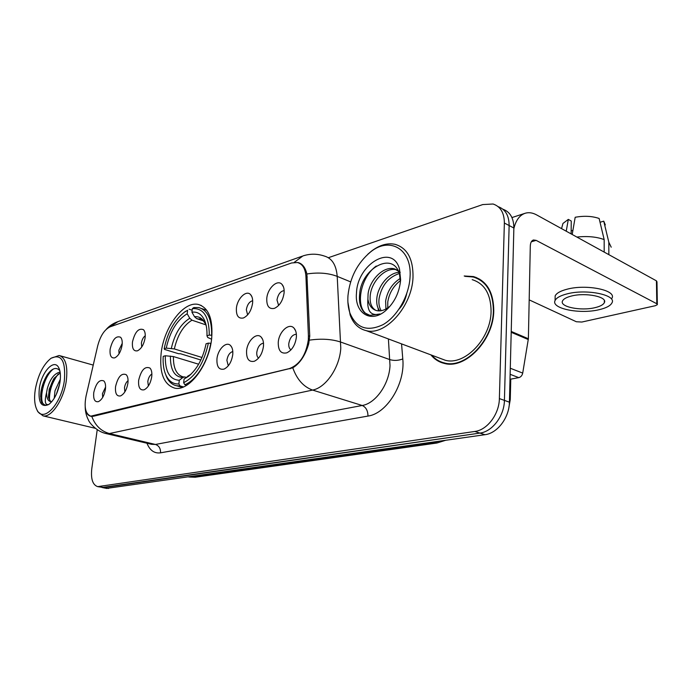 <?xml version="1.0" encoding="UTF-8"?>
<svg xmlns="http://www.w3.org/2000/svg" width="692" height="692" viewBox="0 0 692 692"><rect width="100%" height="100%" fill="white"/><g stroke="black" fill="none" stroke-linecap="round" stroke-linejoin="round"><path stroke-width="1.04" d="M211.691 338.25C213.075 318.925 208.638 307.672 198.362 304.48C183.605 300.7 163.917 327.195 161.132 353.309C159.298 372.936 163.779 384.536 174.583 388.1C188.778 391.923 209.226 365.125 211.691 338.25M236.396 308.355C237.14 298.555 246.387 289.55 250.634 294.68C252.26 296.539 252.917 299.351 252.597 303.122C251.386 310.587 248.342 315.535 243.446 317.965C238.455 318.969 236.11 315.768 236.396 308.355M252.675 300.717C249.362 301.634 247.243 304.636 246.335 309.722L247.615 314.903M132.475 341.926C134.966 331.84 138.651 327.774 143.521 329.712C145.009 331.347 145.536 334.063 145.112 337.843C143.893 344.504 141.35 348.829 137.483 350.809C133.634 351.501 131.964 348.534 132.475 341.926M145.268 335.741C143.261 337.246 141.972 339.694 141.402 343.094L141.739 346.995M110.14 349.14C112.536 339.443 116.022 335.482 120.572 337.255C122.026 338.838 122.527 341.511 122.077 345.282C120.858 351.77 118.419 355.965 114.76 357.851C111.135 358.482 109.596 355.576 110.14 349.14M122.242 343.362L118.851 350.264L119.041 353.82M266.775 298.537C267.449 288.279 277.509 278.859 282.051 284.455C283.703 286.376 284.386 289.204 284.092 292.941C282.898 300.639 279.698 305.777 274.473 308.347C269.127 309.454 266.558 306.184 266.775 298.537M284.152 290.605C280.424 291.228 278.037 294.351 276.99 299.973L278.625 305.449M246.568 350.905C247.303 340.793 256.723 331.866 261.247 337.203C263.047 339.227 263.782 342.263 263.462 346.303C262.32 353.776 259.292 358.759 254.379 361.241C248.938 362.383 246.335 358.94 246.568 350.905M263.496 343.145C259.993 343.837 257.753 346.865 256.793 352.254C256.576 355.022 257.173 356.977 258.566 358.119M216.951 358.984C217.738 349.322 226.414 340.767 230.644 345.663C232.4 347.618 233.1 350.628 232.746 354.676C231.586 361.933 228.697 366.743 224.078 369.095C219.009 370.125 216.639 366.751 216.951 358.984M232.815 351.519C229.709 352.488 227.737 355.403 226.881 360.272L228.282 365.808M138.651 380.323C141.142 370.056 144.905 365.964 149.956 368.066C151.574 369.831 152.171 372.728 151.73 376.759C150.553 383.437 148.019 387.788 144.135 389.804C139.983 390.573 138.158 387.416 138.651 380.323M151.885 373.94C149.766 375.367 148.408 377.884 147.811 381.465L148.365 385.998M115.555 386.62C117.951 376.751 121.507 372.78 126.221 374.692C127.795 376.387 128.357 379.242 127.89 383.256C126.714 389.769 124.283 393.982 120.598 395.902C116.706 396.603 115.019 393.506 115.555 386.62M128.063 380.635C126.221 382.131 125.027 384.493 124.491 387.719L124.854 391.888M93.766 392.563C96.076 383.074 99.432 379.199 103.843 380.937C105.366 382.581 105.893 385.401 105.409 389.388C104.224 395.729 101.897 399.82 98.402 401.654C94.735 402.286 93.186 399.258 93.766 392.563M105.599 386.992L102.468 393.627L102.675 397.416M278.262 342.272C278.911 331.658 289.204 322.325 294.048 328.172C295.873 330.266 296.652 333.319 296.358 337.333C295.233 345.031 292.059 350.195 286.825 352.833C280.969 354.096 278.115 350.576 278.262 342.272M296.366 334.245C292.413 334.573 289.887 337.713 288.78 343.673C288.59 346.709 289.325 348.768 291.003 349.849M308.407 335.819L308.312 339.971C305.994 355.1 299.697 364.632 289.429 368.577L90.782 416.16C85.505 414.058 83.94 407.346 86.067 396.023L97.719 345.766C100.383 335.819 104.501 329.513 110.08 326.858L291.591 262.969L297.413 262.51C302.542 263.937 305.38 268.6 305.933 276.48L308.407 335.819L309.757 336.295M430.891 354.875C434.498 359.312 438.996 362.167 444.385 363.43C465.318 369.528 493.69 340.153 493.768 310.63C493.517 292.111 486.744 280.753 473.44 276.566L464.194 275.987M479.841 279.257L477.809 278.686M300.7 263.626L298.122 262.571C302.421 263.687 305.345 267.493 306.876 273.98L309.748 336.096L308.71 343.751C305.371 355.281 300.068 363.309 292.794 367.824L93.394 416.273L91.015 416.307C88.109 415.667 86.258 413.383 85.471 409.456M102.035 487.497L479.919 433.088C492.323 431.678 504.286 415.918 504.416 400.391L509.139 225.54C509.053 215.567 505.394 209.269 498.153 206.666C505.394 209.269 509.053 215.567 509.139 225.54L504.416 400.391C504.286 415.918 492.323 431.678 479.919 433.088L103.947 487.566L97.702 486.64L474.824 431.462C487.237 430.026 499.217 414.179 499.373 398.583L504.364 223.032C504.278 212.833 500.515 206.493 493.067 204.01L482.757 204.564L328.354 257.709M474.98 277.276L476.105 277.414M97.226 429.732L91.776 468.769C90.721 478.976 92.693 484.936 97.702 486.64M442.101 362.297L443.918 363.326M106.603 488.405L484.962 434.697C497.375 433.313 509.303 417.639 509.416 402.173L513.871 228.023C513.767 218.101 510.108 211.83 502.876 209.2M509.995 379.277L518.784 377.633L510.125 374.311M513.853 228.654C515.869 220.194 519.692 215.048 525.34 213.205C528.922 212.185 532.676 212.755 536.62 214.901L656.431 280.848L656.976 281.808L657.339 304.221M529.181 299.87L576.324 321.737L581.816 322.048L655.307 305.717L657.348 304.662L656.803 303.753L536.136 240.366L533.463 239.977C531.508 240.66 530.453 242.667 530.297 246.006L528.377 338.751L522.711 373.092C522.149 375.557 520.842 377.071 518.784 377.633M595.077 307.646C600.172 306.418 603.26 304.765 604.341 302.681C607.939 296.799 585.527 292.232 571.324 296.064C566.437 297.309 563.504 298.935 562.535 300.933C559.257 306.85 580.882 311.227 595.077 307.646M611.936 298.269C616.901 290.182 586.262 283.893 566.973 289.239C560.382 290.969 556.446 293.2 555.148 295.925L555.114 298.719M566.93 293.918C560.33 295.622 556.385 297.828 555.088 300.527C550.711 308.571 579.939 314.488 599.229 309.67C606.209 308.018 610.456 305.76 611.953 302.897C616.927 294.896 586.245 288.642 566.93 293.918M572.197 234.484L575.182 217.271C584.091 215.67 592.075 216.068 599.125 218.464L604.168 239.596L604.185 252.087M604.168 239.596C596.582 236.785 587.482 235.937 576.877 237.053M571.134 233.896L571.246 221.033L568.322 219.39L566.238 231.197M568.322 219.39L562.951 223.464L562.337 225.73M572.915 230.358L571.159 230.877M611.209 247.2L608.822 242.217L603.753 221.163L600.033 222.27M608.848 254.656L608.822 242.217M605.301 224.909L603.753 221.163M347.972 295.674C347.514 302.17 348.188 308.026 349.996 313.242C356.415 328.216 367.443 332.013 383.057 324.626C397.199 316.599 409.076 295.856 410.053 277.06C412.164 248.912 389.561 236.206 370.471 252.035C357.418 263.029 349.918 277.57 347.972 295.674M347.894 302.11L350.143 314.998C353.283 323.596 358.646 328.812 366.25 330.655C385.314 336.087 412.181 306.288 413.012 277.215C413.245 258.964 407.277 248.004 395.123 244.337C387.433 242.745 379.571 244.994 371.517 251.084L367.824 254.241M439.731 358.188L445.241 360.247C464.687 365.912 490.974 338.665 491.078 311.305C490.862 294.1 484.564 283.547 472.195 279.654M444.065 362.876L445.968 363.733M431.721 355.186C435.199 359.2 439.463 361.795 444.506 362.98C465.223 369.018 493.301 339.936 493.387 310.725C493.137 292.396 486.433 281.151 473.259 277.008L464.981 276.35M385.928 308.987L385.626 301.037C387.364 291.09 392.252 283.547 400.296 278.4M387.736 307.879L387.779 301.911C389.25 293.045 393.471 285.934 400.443 280.58M379.77 310.881C377.175 307.611 376.223 303.148 376.915 297.499C378.377 285.753 388.567 272.951 398.886 272.354M381.188 310.717C379.173 307.447 378.481 303.338 379.104 298.39C381.664 285.459 388.394 277.181 399.301 273.548M400.443 282.059L399.509 274.214C393.264 250.53 361.665 268.505 359.728 293.313C358.707 302.023 360.376 308.563 364.753 312.922L369.935 315.362L380.133 313.969C370.973 316.235 366.898 311.305 367.902 299.186L368.075 293.91C369.666 280.122 383.394 265.711 394.431 268.859L400.253 272.259M375.894 310.405C371.353 307.853 369.485 302.655 370.298 294.809C371.872 281.047 385.6 266.662 396.637 269.819L394.431 268.859M406.706 293.702C405.287 300.025 402.744 305.155 399.05 309.099M367.902 299.186C368.992 305.535 371.967 309.367 376.846 310.665C379.917 311.305 383.152 310.63 386.551 308.632L389.189 306.781L385.539 310.751C394.423 302.759 399.448 292.474 400.633 279.879L399.5 269.015C392.546 243.03 357.262 264.119 356.475 293.123C354.477 312.957 370.722 323.683 385.539 310.751M481.58 280.424L479.617 279.68M368.49 314.964C354.84 310.051 359.235 278.193 376.266 266.022M378.455 310.881L378.031 308.087M200.853 359.996L180.543 353.759L178.545 353.716L164.566 349.425L164.151 348.751C167.602 332.29 174.367 320.093 184.444 312.161L187.601 310.25L187.186 313.779C176.927 320.067 169.955 331.511 166.253 348.111L174.341 348.932L201.977 357.479M205.879 324.842L191.952 320.188L189.764 318.277L187.186 313.779M209.278 335.101L211.64 335.239C211.873 319.341 207.6 310.128 198.82 307.585L193.846 307.551L192.341 308.641C203.543 307.871 209.183 316.685 209.278 335.101L206.96 335.802C207.176 329.504 206.32 324.237 204.4 319.998C201.519 314.09 197.358 311.487 191.926 312.187L194.513 316.711L196.71 318.631L203.569 320.941M211.579 339.201L207.73 337.488L206.96 335.802M165.094 373.014L166.815 377.46C169.177 382.122 172.438 384.89 176.598 385.755L180.032 385.928L178.865 383.948C173.407 384.233 169.211 381.534 166.279 375.834L166.815 377.46M183.51 386.915L180.032 385.928M187.601 310.25L184.409 312.178M189.106 309.168L192.16 310.215M198.639 364.217L173.415 356.562L165.31 355.749L163.208 356.363C162.758 364.174 163.779 370.661 166.279 375.834M165.31 355.749C165.007 371.526 169.678 379.7 179.306 380.271L178.865 383.948M166.253 348.111L164.151 348.751M191.926 312.187L192.341 308.641M179.306 380.271L182.792 377.538L184.53 376.941L186.243 377.339M210.948 343.301L208.387 343.102C204.01 363.11 195.767 376.318 183.657 382.719L184.825 384.717C196.026 380.427 207.73 361.916 210.749 343.241M184.825 384.717L186.719 385.254M183.657 382.719L184.089 379.026L188.38 376.448C197.125 369.225 203.024 358.335 206.06 343.786L208.387 343.102M190.975 374.234L184.089 379.026M35.292 389.449C33.96 398.436 34.583 405.365 37.16 410.252C43.345 423.063 61.268 404.197 64.33 380.747C65.896 360.973 61.467 353.474 51.061 358.248C43.328 364.433 38.077 374.83 35.292 389.449M36.936 409.846L37.835 411.714L43.042 415.849C51.329 418.02 63.742 399.621 66.285 380.868C67.989 366.12 65.602 357.66 59.123 355.498L51.061 358.248M54.253 398.263L54.988 390.798L60.325 379.19M56.363 394.276L59.702 383.766M59.832 370.652C56.424 366.855 52.35 368.058 47.618 374.251L41.537 388.376L40.819 399.024L41.84 402.761L45.092 405.209L48.604 404.509C45.023 405.339 44.349 401.369 46.58 392.598L47.246 388.809C50.014 379.026 54.305 373.429 60.109 372.019M50.732 401.663L48.509 397.632L49.184 389.302L54.088 378.282L60.239 372.901M46.58 392.598C46.598 397.891 47.921 400.91 50.559 401.637L51.857 401.62M59.996 382.045C60.879 375.782 60.438 370.964 58.673 367.608C54.062 358.335 41.537 372.002 39.34 388.238C38.034 402.441 41.209 407.839 48.873 404.431C54.348 399.967 58.059 392.502 59.996 382.045M45.127 405.209C37.766 403.747 42.973 376.258 53.578 368.897M49.521 400.633C49.063 391.317 51.978 382.417 58.266 373.931M40.664 397.087C40.56 389.847 42.714 382.477 47.134 374.96M48.466 397.243C48.682 391.023 50.559 384.7 54.088 378.282M56.934 392.969L59.477 384.83M305.933 276.48L307.248 277.008M92.944 416.074L93.584 416.229M289.429 368.577L290.13 368.801M401.559 343.881L402.779 358.949C405.408 383.619 386.811 413.634 367.962 416.074L160.535 452.827C160.7 448.52 159.004 445.734 155.458 444.463L362.201 405.486C375.592 403.445 389.224 384.155 390.011 365.592L388.402 338.959M160.535 452.827C154.394 453.649 149.861 450.449 146.955 443.226M151.513 444.307L155.458 444.463L109.405 433.538L105.547 433.426M294.273 262.346L302.888 255.945C310.033 253.592 317.204 253.627 324.392 256.066C331.97 258.211 336.243 264.975 337.212 276.376L340.784 348.249C339.677 367.504 325.845 387.728 312.585 390.072C303.537 386.854 296.937 379.441 292.794 367.824M309.48 340.135C321.322 338.44 331.779 339.097 340.853 342.108L389.977 359.667C394.155 360.843 398.428 360.61 402.779 358.949M90.782 416.16L91.794 416.411C95.211 425.528 101.093 431.246 109.405 433.538L312.585 390.072L362.201 405.486C366.007 407.199 367.928 410.728 367.962 416.074M110.011 326.883L117.977 321.616L302.049 256.248M350.636 281.878L337.212 276.376C328.432 273.02 318.32 272.224 306.876 273.98M99.345 486.649L108.523 488.474M474.824 431.462L484.962 434.697M499.373 398.583L509.416 402.173M504.364 223.032L513.871 228.023M190.412 476.779L195.248 477.221L188.786 477.013L191.909 477.108L433.434 442.759L438.78 441.297M431.851 442.292L436.92 443.018L195.248 477.221M531.3 241.811L536.136 240.366M511.224 331.451L528.377 338.751M656.803 303.753L656.431 280.848M528.307 339.556L511.198 332.29M510.281 368.239L522.711 373.092M191.952 320.188C183.389 325.534 177.515 335.118 174.341 348.932M205.394 322.541L204.936 321.988M201.995 319.592L196.71 318.631M170.405 356.051C170.275 369.762 174.401 376.924 182.792 377.538M189.764 318.277C180.785 323.865 174.644 333.907 171.331 348.413M206.268 325.932L205.429 323.787C202.903 318.597 199.27 316.235 194.513 316.711M173.415 356.562C173.251 368.153 176.503 374.934 183.181 376.898L184.219 376.958M187.584 376.284L190.966 374.242M509.502 398.514L510.255 399.621L508.949 407.086M201.311 305.501L198.362 304.48M251.897 296.73L250.634 294.68M144.247 330.698L143.521 329.712M121.212 338.077L120.572 337.255M283.486 286.946L282.051 284.455M262.631 339.383L261.247 337.203M231.837 347.445L230.644 345.663M150.718 369.07L149.956 368.066M126.878 375.522L126.221 374.692M104.414 381.638L103.843 380.937M295.64 330.854L294.048 328.172M300.034 263.574L301.504 264.18M478.293 278.807L473.44 276.566M151.34 444.264L106.317 433.616C96.335 431.618 88.957 422.181 88.438 419.992C86.405 416.195 85.324 411.835 85.194 406.913M106.291 329.297C109.397 325.837 113.289 323.276 117.977 321.616M445.51 440.337L436.92 443.018M106.871 488.457L102.304 487.549M511.95 217.556L524.778 213.387M604.341 300.518L604.341 302.681M555.148 295.925L555.088 300.527M562.951 223.464L561.558 228.628M349.996 313.242L350.143 314.998M445.241 360.247L366.25 330.655M446.885 363.862L444.506 362.98M399.509 274.214L399.5 269.015M370.471 252.035L371.517 251.084M201.787 319.47L199.694 318.761C200.991 318.268 202.903 319.946 205.429 323.787L204.4 319.998M182.307 387.382L176.598 385.755M206.796 310.345L201.554 308.528M184.444 312.161L185.707 311.21M190.767 374.424L188.38 376.448M510.272 399.163L510.774 379.138M37.16 410.252L37.835 411.714M95.288 428.305L43.042 415.849M59.503 369.528L58.673 367.608M93.238 365.091L60.109 355.774"/></g></svg>
